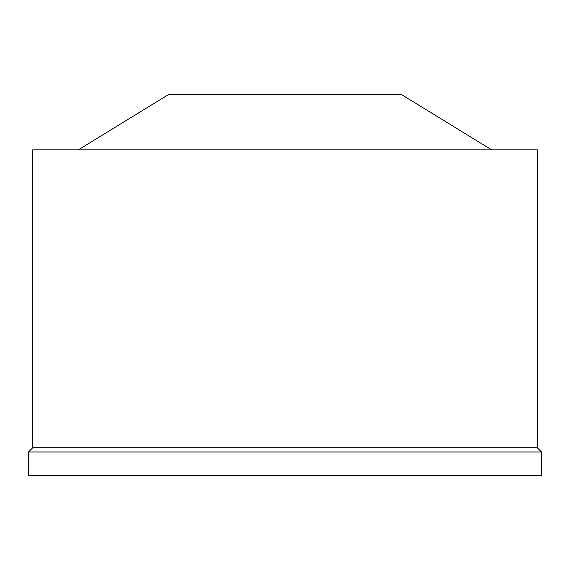 <?xml version="1.0" encoding="UTF-8"?>
<svg xmlns="http://www.w3.org/2000/svg" width="570" height="570" viewBox="0 0 570 570"><rect width="100%" height="100%" fill="white"/><g stroke="black" fill="none" stroke-linecap="round" stroke-linejoin="round"><path stroke-width="0.85" d="M491.639 149.839L401.536 94.577L168.464 94.577L78.361 149.839M537.296 149.839L32.704 149.839L32.704 447.792L537.296 447.792L537.296 149.839M537.296 447.792L541.5 451.996L28.5 451.996L32.704 447.792M28.5 451.996L28.5 475.423L541.5 475.423L541.5 451.996"/></g></svg>
